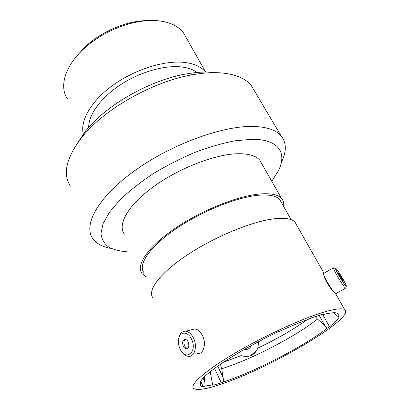 <?xml version="1.0" encoding="UTF-8"?>
<svg xmlns="http://www.w3.org/2000/svg" width="410" height="410" viewBox="0 0 410 410"><rect width="100%" height="100%" fill="white"/><g stroke="black" fill="none" stroke-linecap="round" stroke-linejoin="round"><path stroke-width="0.61" d="M271.758 181.271L278.303 170.939C287.343 153.314 279.189 139.185 251.919 139.282L235.13 140.773C222.476 143.203 209.013 147.103 194.729 152.469C180.344 158.588 166.48 165.681 153.145 173.743C140.507 182.153 129.57 190.732 120.335 199.491L109.537 212.103L103.074 223.614L100.983 233.51C101.654 239.199 104.268 243.755 108.819 247.179C114.313 249.931 121.17 251.535 129.386 251.991L132.456 251.986M111.284 248.506C102.895 247.045 96.816 243.863 93.044 238.958C82.835 225.879 97.021 198.086 133.737 171.385C170.314 144.663 222.492 125.568 253.175 126.444C266.766 126.854 276.073 129.98 281.096 135.833C286.59 142.747 286.698 151.536 281.404 162.201M254.805 91.517L251.202 85.444C245.636 78.592 236.011 74.446 222.338 73.011C213.907 72.237 204.39 72.749 193.781 74.548C153.852 80.873 103.797 109.229 81.713 137.519C66.164 157.978 62.407 174.158 70.448 186.053M204.38 376.831L205.138 386.051L203.17 386.671L200.731 381.315M220.401 364.213L221.707 368.739L223.732 381.833L221.323 382.878L214.532 368.364M258.633 341.694L257.818 348.146C256.332 351.37 253.995 353.692 250.812 355.106M186.319 37.838L183.47 32.8C178.909 26.727 171.482 22.847 161.197 21.156C151.28 19.69 140.164 20.7 127.848 24.18C110.162 29.525 94.946 38.238 82.2 50.328C64.411 67.424 59.388 87.058 67.348 98.738M205.538 72.032C201.182 66.722 193.997 63.499 183.982 62.366C163.908 60.234 134.09 69.71 112.284 85.736C90.431 101.757 79.566 121.698 83.481 134.608M197.072 72.468C193.002 69.428 187.488 67.558 180.533 66.856C163.477 65.19 138.903 72.468 119.628 85.347C100.337 98.236 88.488 115.092 88.678 127.459M261.939 163.979L259.771 160.166C255.989 155.754 248.767 153.607 238.113 153.719C215.609 154.047 179.124 168.028 153.463 186.719C127.71 205.405 117.086 224.941 124.445 234.166M283.607 206.399C284.109 203.211 283.412 200.557 281.506 198.425C278.062 194.668 271.041 193.166 260.442 193.93C238.056 195.616 200.751 210.581 173.994 229.113C147.139 247.645 135.418 265.936 142.229 273.726L145.76 276.448M281.567 202.791L279.733 199.557C276.366 195.883 269.493 194.427 259.115 195.191C237.282 196.877 201.033 211.442 175.034 229.457C148.943 247.471 137.504 265.27 144.146 272.865M323.854 275.141C324.023 277.867 328.764 286.441 332.418 290.439M296.609 225.008L294.908 222.015C291.684 218.684 284.801 217.607 274.249 218.786C251.955 221.349 214.148 236.934 186.699 255.348C159.157 273.772 146.729 291.233 153.186 298.106M222.23 383.791C270.672 367.755 355.716 317.878 344.728 309.714C342.406 308.089 336.087 308.709 325.776 311.569C303.974 317.663 264.347 335.708 234.248 353.543C204.052 371.398 188.861 385.441 193.863 388.608C197.651 390.597 207.106 388.993 222.23 383.791M223.732 381.833L226.243 380.992C257.029 370.573 305.424 345.348 327.354 328.118L317.468 319.031L315.249 316.556M333.889 312.738L338.378 316.956C339.444 314.721 338.711 313.363 336.179 312.881C333.468 312.415 328.799 313.066 322.178 314.834L322.234 314.557L321.496 314.624L311.246 317.924L308.402 319.282C299.961 322.357 290.628 326.252 280.404 330.972L278.011 331.798L263.835 338.721L261.385 340.264C224.644 359.063 197.671 379.04 200.044 384.103L200.7 385.139L200.423 382.525M338.378 316.956L339.162 316.781M322.819 314.665L329.517 326.796C334.473 322.834 337.722 319.554 339.265 316.961M329.517 326.796L327.354 328.118M212.58 383.719L213.251 385.169L221.323 382.878M213.251 385.169L212.749 385.2L210.217 371.68M205.138 386.051L212.882 384.903M199.808 385.918L203.17 386.671M199.849 386.01L200.7 385.139M75.107 58.117L83.835 48.026C95.576 36.885 109.588 28.854 125.87 23.944C134.075 21.592 141.829 20.469 149.132 20.561M77.264 143.428L85.664 131.021C105.929 105.068 151.09 79.473 187.524 73.728C197.205 72.099 205.933 71.642 213.702 72.35M244.396 349.433C247.66 349.879 249.905 348.633 251.125 345.697M241.08 355.619C248.993 357.909 254.554 355.465 257.757 348.29M342.627 278.477C338.506 271.558 336.108 268.196 335.436 268.386C335.564 269.349 336.779 271.851 339.08 275.884C343.339 283.028 345.753 286.411 346.322 286.031C346.117 284.945 344.887 282.428 342.627 278.477M345.82 288.045C345.107 288.409 342.34 284.54 337.517 276.427C334.919 271.866 333.54 269.016 333.381 267.884L334.001 268.017M340.11 276.642C341.909 279.661 342.944 281.106 343.206 280.978L341.627 277.749C339.844 274.751 338.814 273.311 338.547 273.429L340.11 276.642M345.538 288.199L335.79 293.647C334.96 294.083 332.151 290.249 327.375 282.152C324.822 277.585 323.505 274.715 323.418 273.542L323.736 273.362M191.593 339.295C188.195 331.459 180.292 331.07 178.78 338.388C178.078 341.52 178.386 344.774 179.703 348.157L179.949 348.736C185.351 361.774 197.83 352.123 191.593 339.295M178.657 338.932L178.96 337.281C180.159 333.007 182.465 330.988 185.868 331.218C188.979 331.777 191.557 334.135 193.607 338.291C197.707 346.558 194.407 357.392 188.246 356.321C185.991 356.018 183.936 354.63 182.081 352.154M183.234 346.071C184.003 347.67 184.987 348.567 186.181 348.772C188.779 348.285 189.456 346.035 188.216 342.037C187.447 340.459 186.473 339.567 185.294 339.362C182.686 339.839 181.999 342.073 183.234 346.071M185.248 339.357C183.772 340.797 183.557 342.909 184.602 345.697C185.371 347.285 186.355 348.182 187.554 348.387L187.601 348.392M190.957 329.912L194.852 328.907C197.968 329.45 200.551 331.772 202.601 335.872C206.696 344.021 203.375 354.737 197.205 353.712M203.109 378.163L204.872 382.007M217.715 366.074L223.296 377.933M221.707 368.739L223.481 368.18C252.14 359.052 297.091 335.616 317.468 319.031M257.818 348.146C276.873 338.993 293.283 329.537 307.044 319.779M223.301 362.266L241.152 355.588M325.13 326.201L319.144 315.316M183.47 32.8L205.635 72.032M251.202 85.444L281.096 135.833M259.771 160.166L281.506 198.425M279.733 199.557L291.126 219.668M294.908 222.015L323.992 273.214M335.718 293.852L344.728 309.714M199.993 383.493L200.044 384.103M83.835 48.026L82.2 50.328M125.87 23.944L127.848 24.18M85.664 131.021L81.713 137.519M187.524 73.728L193.781 74.548M335.436 268.386L333.381 267.853M333.381 267.884L323.418 273.542M346.271 286.231L345.814 288.015M178.78 338.388L178.96 337.281M187.554 348.387L186.181 348.772M185.868 331.218L194.852 328.907"/></g></svg>
